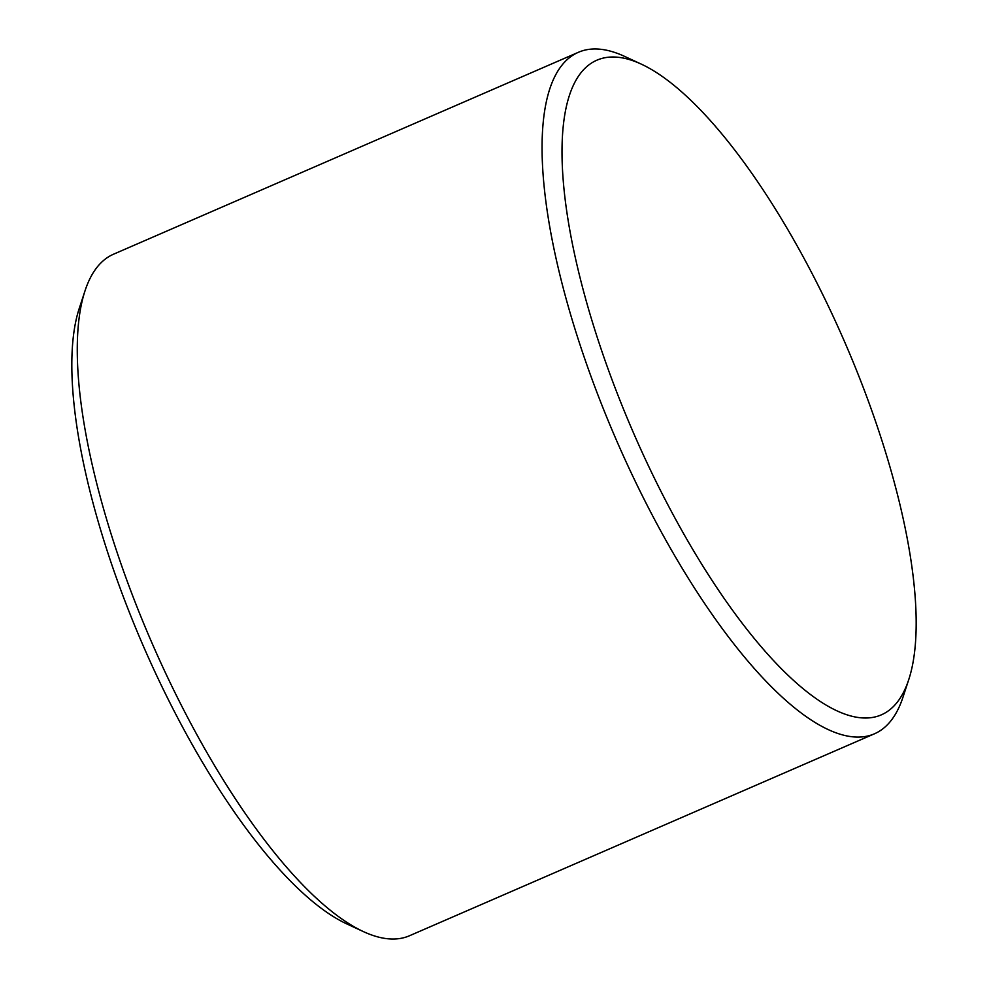 <?xml version="1.0" encoding="UTF-8"?>
<svg xmlns="http://www.w3.org/2000/svg" width="988" height="988" viewBox="0 0 988 988"><rect width="100%" height="100%" fill="white"/><g stroke="black" fill="none" stroke-linecap="round" stroke-linejoin="round"><path stroke-width="1.48" d="M908.701 679.756L902.958 697.244A371.513 119.672 -113.5 0 1 874.442 733.8A371.513 119.672 -113.5 0 1 870.922 735.134A371.513 119.672 -113.5 0 1 614.351 435.375A371.513 119.672 -113.5 0 1 578.412 52.29A371.513 119.672 -113.5 0 1 581.92 50.956A371.513 119.672 -113.5 0 1 624.589 56.39L641.298 64.134A356.89 114.966 -113.5 0 1 844.567 341.725A356.89 114.966 -113.5 0 1 908.701 679.756A356.89 114.966 -113.5 0 1 877.937 716.139A356.89 114.966 -113.5 0 1 629.27 423.049A356.89 114.966 -113.5 0 1 600.309 58.91A356.89 114.966 -113.5 0 1 641.298 64.134M578.412 52.29L113.558 254.2A371.513 119.672 66.5 0 0 85.042 290.756A371.513 119.672 66.5 0 0 151.819 642.632A371.513 119.672 66.5 0 0 363.411 931.61A371.513 119.672 66.5 0 0 406.08 937.044A371.513 119.672 66.5 0 0 409.588 935.71L874.442 733.8M85.042 290.756L79.299 308.244A356.89 114.966 66.5 0 0 143.433 646.275A356.89 114.966 66.5 0 0 346.702 923.866L363.411 931.61"/></g></svg>
